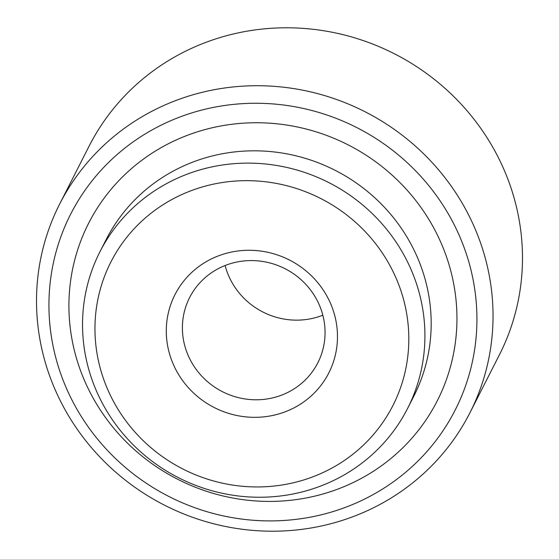 <?xml version="1.0" encoding="UTF-8"?>
<svg xmlns="http://www.w3.org/2000/svg" width="559" height="559" viewBox="0 0 559 559"><rect width="100%" height="100%" fill="white"/><g stroke="black" fill="none" stroke-linecap="round" stroke-linejoin="round"><path stroke-width="0.84" d="M393.536 272.561A158.232 151.796 -153 0 0 184.337 193.442A158.232 151.796 -153 0 0 110.235 395.045A158.232 151.796 -153 0 0 319.434 474.165A158.232 151.796 -153 0 0 393.536 272.561M99.202 396.995A172.619 165.597 27 0 1 99.858 251.941A172.619 165.597 27 0 1 254.485 163.242A172.619 165.597 27 0 1 408.252 263.373A172.619 165.597 27 0 1 407.595 408.426A172.619 165.597 27 0 1 252.968 497.126A172.619 165.597 27 0 1 99.202 396.995M456.088 228.568A215.774 206.991 -153 0 0 170.816 120.681A215.774 206.991 -153 0 0 69.777 395.597A215.774 206.991 -153 0 0 355.049 503.484A215.774 206.991 -153 0 0 456.088 228.568M58.737 397.54A230.154 220.791 27 0 1 59.617 204.14A230.154 220.791 27 0 1 265.784 85.876A230.154 220.791 27 0 1 470.811 219.38A230.154 220.791 27 0 1 469.93 412.787A230.154 220.791 27 0 1 263.757 531.05A230.154 220.791 27 0 1 58.737 397.54M469.93 412.787L499.383 354.86A230.154 220.791 -153 0 0 500.263 161.46A230.154 220.791 -153 0 0 295.243 27.95A230.154 220.791 -153 0 0 89.07 146.213L59.617 204.14M329.146 300.4A86.31 82.795 27 0 1 288.73 410.362A86.31 82.795 27 0 1 174.625 367.207A86.31 82.795 27 0 1 215.04 257.245A86.31 82.795 27 0 1 329.146 300.4M189.34 358.019A71.922 68.995 -153 0 0 253.409 399.741A71.922 68.995 -153 0 0 317.84 362.784A71.922 68.995 -153 0 0 318.113 302.342A71.922 68.995 -153 0 0 254.045 260.627A71.922 68.995 -153 0 0 189.613 297.584A71.922 68.995 -153 0 0 189.34 358.019M322.836 315.206A71.922 68.995 27 0 1 229.84 278.375A71.922 68.995 27 0 1 225.123 265.518M407.595 408.426L413.856 396.114A172.619 165.597 -153 0 0 414.512 251.061A172.619 165.597 -153 0 0 260.746 150.937A172.619 165.597 -153 0 0 106.119 239.629L99.858 251.941M438.06 236.366A195.636 187.677 27 0 1 346.447 485.617A195.636 187.677 27 0 1 87.805 387.799A195.636 187.677 27 0 1 179.411 138.548A195.636 187.677 27 0 1 438.06 236.366"/></g></svg>
